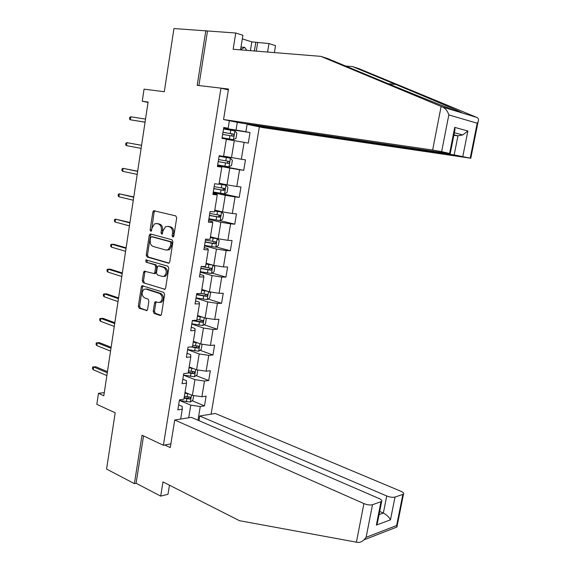 <?xml version="1.0" encoding="UTF-8"?>
<svg xmlns="http://www.w3.org/2000/svg" width="571" height="571" viewBox="0 0 571 571"><rect width="100%" height="100%" fill="white"/><g stroke="black" fill="none" stroke-linecap="round" stroke-linejoin="round"><path stroke-width="0.86" d="M172.785 237.079L173.82 236.116L176.696 217.901L175.747 215.881L153.649 210.699L152.85 212.012L150.109 229.82L150.737 231.212L151.201 231.148L152.086 227.95L154.563 223.839L156.654 223.546L158.417 224.003C160.658 224.917 161.636 227.044 161.357 230.391L161.001 232.711L161.643 234.117L162.121 234.046L163.02 230.827L165.497 226.708L167.688 226.387L169.494 226.851C171.778 227.779 172.777 229.935 172.492 233.318L172.128 235.666L172.785 237.079M153.221 311.338L154.127 313.4L160.058 315.456L160.879 315.328L161.507 314.193L164.619 294.436L163.691 292.373L141.986 285.714L141.322 286.885L138.339 306.22L139.224 308.24L146.961 310.538L147.596 309.403L148.888 301.074L147.996 299.033L144.513 297.869C141.537 295.407 141.33 292.566 143.906 289.34L145.876 289.054L159.68 293.537C162.728 295.971 162.971 298.84 160.408 302.145L158.281 302.473L155.176 301.809L154.527 302.965L153.221 311.338L154.47 311.302L155.376 313.358L160.943 315.278M240.534 49.87L242.918 35.281L235.773 33.011L173.955 28.55L164.291 91.731L144.063 89.155L142.258 101.231L148.096 102.052L103.822 395.717L98.476 393.319L96.82 404.339L115.185 412.804L106.577 469.084L134.385 483.637L136.076 483.259L143.549 435.93M205.817 30.634L197.188 85.35L220.97 88.141L163.377 445.273L142.022 435.209L134.385 483.637M168.288 263.21L169.045 263.095L169.758 261.868L172.927 241.79L171.985 239.756L150.665 234.017L150.009 234.11L149.252 235.38L146.226 255.016L147.125 257.014L168.752 263.224M168.759 268.22L165.619 288.134L164.948 289.311L143.157 282.724L142.272 280.718L143.549 272.388L144.242 271.196L154.127 273.58L154.82 272.381L155.69 266.785L154.784 264.758L145.969 262.132L145.841 259.884L167.824 266.172L168.759 268.22M170.872 443.867L163.377 445.273M211.113 414.168L259.355 126.862M220.97 88.141L228.35 89.94M192.077 400.721L204.475 405.881L206.095 396.16L201.891 396.738L204.497 381.035L208.7 380.536L210.335 370.736L206.131 371.186L208.765 355.362L212.962 354.991L214.603 345.112L210.413 345.426L213.062 329.474L217.251 329.239L218.907 319.282L214.717 319.467L217.387 303.387L221.577 303.287L223.247 293.244L219.064 293.294L221.755 277.085L225.938 277.121L227.622 267L223.447 266.914L226.159 250.576L230.334 250.748L232.033 240.548L227.858 240.32L230.598 223.846L234.767 224.16L236.48 213.875L232.311 213.511L235.066 196.902L239.228 197.359L240.955 186.995L236.801 186.481L239.577 169.737L243.731 170.336L245.473 159.887L241.326 159.23L244.124 142.35L248.271 143.1L250.027 132.565L245.887 131.751L247.186 123.943M204.475 405.881L200.271 406.509L197.987 420.235M180.657 419.064L182.27 409.2L177.831 409.864L179.465 399.828L183.898 399.215L186.517 383.177L182.085 383.705L183.734 373.591L188.166 373.113L190.807 356.946L186.374 357.332L188.03 347.132L192.463 346.797L195.125 330.495L190.7 330.745L192.37 320.459L196.795 320.267L199.479 303.829L195.054 303.936L196.745 293.573L201.163 293.515L203.868 276.942L199.45 276.914L201.156 266.457L205.567 266.543L208.294 249.841L203.883 249.655L205.596 239.113L210.007 239.356L212.755 222.504L208.351 222.176L210.085 211.548L214.482 211.934L217.258 194.947L212.862 194.461L214.603 183.748L219 184.283L221.798 167.16L217.401 166.518L219.164 155.712L223.554 156.404L226.373 139.131L221.991 138.339L223.761 127.44L228.143 128.297L229.378 120.724M183.484 375.126L194.961 379.658L192.37 395.382L185.018 392.363M182.82 379.208L186.431 380.65L186.517 383.177M192.37 395.382L201.891 396.738M194.961 379.658L204.497 381.035M187.616 349.673L199.186 353.949L196.581 369.794L189.172 366.939M187.024 353.321L190.671 354.677L190.807 356.946M196.581 369.794L206.131 371.186M199.186 353.949L208.765 355.362M191.792 324.021L203.454 328.032L200.821 344.006L193.355 341.322M191.271 327.219L194.947 328.496L195.125 330.495M200.821 344.006L210.413 345.426M203.454 328.032L213.062 329.474M195.996 298.169L207.751 301.909L205.103 318.011L197.573 315.499M195.546 300.917L199.25 302.102L199.479 303.829M205.103 318.011L214.717 319.467M207.751 301.909L217.387 303.387M200.235 272.11L212.084 275.579L209.414 291.81L201.82 289.468M199.864 274.394L203.597 275.493L203.868 276.942M209.414 291.81L219.064 293.294M212.084 275.579L221.755 277.085M204.504 245.844L216.452 249.027L213.761 265.394L206.11 263.231M204.211 247.657L207.972 248.663L208.294 249.841M213.761 265.394L223.447 266.914M216.452 249.027L226.159 250.576M208.808 219.364L220.856 222.262L218.136 238.764L210.428 236.779M208.593 220.699L212.391 221.619L212.755 222.504M218.136 238.764L227.858 240.32M220.856 222.262L230.598 223.846M213.154 192.67L225.288 195.282L222.554 211.912L214.782 210.114M213.012 193.526L216.837 194.347L217.258 194.947M222.554 211.912L232.311 213.511M225.288 195.282L235.066 196.902M217.53 165.761L229.763 168.081L227.008 184.847L219.171 183.241M217.472 166.125L221.798 167.16M227.008 184.847L236.801 186.481M229.763 168.081L239.577 169.737M226.337 139.353L234.281 140.659L231.498 157.56L223.596 156.14M231.498 157.56L241.326 159.23M234.281 140.659L244.124 142.35M237.293 122.344L236.023 130.045L223.646 128.14M223.704 127.804L228.143 128.297M236.023 130.045L245.887 131.751M104.286 392.627L98.476 393.319M142.258 101.231L148.039 102.43M188.687 417.772L190.764 405.167L179.629 400.485M178.637 404.889L182.228 406.416L182.27 409.2M190.764 405.167L200.271 406.509M223.589 128.482L250.027 132.565M217.587 165.39L243.731 170.336M217.972 192.798L239.228 197.359M219.856 220.584L234.767 224.16M216.059 246.965L230.334 250.748M212.048 273.088L225.938 277.121M208.037 299.011L221.577 303.287M204.033 324.735L217.251 329.239M200.036 350.259L212.962 354.991M196.046 375.59L208.7 380.536M184.19 397.437L184.954 397.759M173.555 236.765L173.741 233.389C174.027 230.013 173.027 227.865 170.736 226.93L169.494 226.851M167.903 226.401L170.736 226.93M156.918 223.568L159.666 224.089C161.907 225.003 162.885 227.13 162.607 230.463L162.407 233.782M154.948 210.778L154.099 212.112L151.501 230.855M151.265 234.181L150.501 235.445L147.482 255.059L148.374 257.05L169.045 263.095M170.936 243.203L170.279 241.783L151.586 236.708L150.587 237.657L150.216 240.077C149.937 243.374 150.901 245.501 153.107 246.458L165.854 250.034L168.188 249.684L170.551 245.673L170.936 243.203L172.185 243.267L171.528 241.847L170.279 241.783M152.585 236.758L171.528 241.847M167.132 250.091L169.437 249.734L171.792 245.73L170.551 245.673M172.185 243.267L171.792 245.73M164.983 289.29L143.157 282.724M145.441 271.246L144.806 272.41L143.521 280.718L144.413 282.731M154.249 273.58L155.383 273.595L156.069 272.396L156.939 266.807L156.033 264.787L145.969 262.132M146.975 260.005L147.225 262.168M162.307 276.428L164.348 276.114C167.039 272.767 166.825 269.869 163.72 267.428L158.774 265.95L158.039 266.057L157.332 267.278L156.461 272.881L157.375 274.915L162.307 276.428M163.599 276.45L165.597 276.128C168.281 272.781 168.074 269.89 164.969 267.449L163.72 267.428M159.559 265.965L164.969 267.449M156.361 301.831L155.776 302.937L154.47 311.302M159.694 302.494L161.657 302.116C164.22 298.811 163.977 295.949 160.929 293.523L159.68 293.537M145.798 289.033L147.132 289.047L160.929 293.523M143.171 285.757L142.572 286.878L139.595 306.184L140.473 308.204L147.047 310.481M222.083 137.754L233.418 139.674L236.001 138.346L236.865 133.107L234.859 130.916L223.511 128.953M233.418 139.674L222.083 137.732M222.626 134.399L232.947 136.162C234.031 135.834 234.231 135.163 233.539 134.149L222.968 132.294M222.968 132.329L231.747 133.864L232.012 135.57M130.802 116.791L129.745 117.319L129.503 118.982L130.352 119.789L130.802 116.791L145.526 119.096M145.07 122.137L130.352 119.789L145.063 122.187M240.591 49.527L244.702 47.372L246.822 50.376M240.991 47.086L244.702 47.372M441.119 106.434L442.539 107.013C445.594 108.497 447.693 111.131 448.82 114.921L441.633 151.629L432.64 150.059L441.119 106.434L320.823 56.358L233.139 49.27L235.773 33.011M320.823 56.358L327.683 58.57L371.493 76.785C402.205 89.59 445.608 107.148 456.936 111.309L462.41 113.044C462.096 112.373 427.415 97.548 395.71 84.458L352.642 66.636L345.598 66.022M248.228 124.1L248.149 124.564L263.502 127.711L470.79 158.246L454.173 154.919L457.949 135.834L462.738 134.949L467.885 130.995L462.824 156.425M248.149 124.564L454.173 154.919M250.391 50.662L251.84 41.883L242.325 38.899M251.84 41.883L268.991 43.567L275.543 45.651L274.373 52.603M267.571 52.054L268.991 43.567M470.218 158.103L477.199 123.236L478.113 121.709C478.905 119.61 478.491 118.183 476.878 117.44L358.895 68.656L352.642 66.636M221.127 88.177L228.5 89.047L223.546 119.525L239.884 122.872L446.965 153.292L450.241 153.599L441.633 151.629M223.546 119.525L432.64 150.059M207.48 31.148L198.886 85.55M453.852 135.291L457.949 135.834L453.952 134.792M257.642 42.739L256.251 51.14M254.38 50.99L255.837 42.168M449.598 153.428L454.73 127.383L455.001 129.474L454.502 131.987M394.461 527.989L397.009 526.997L396.638 525.527L402.869 494.4L403.519 494.036C404.09 493.223 403.212 492.295 400.878 491.253L215.338 413.483L199.714 415.995L386.731 495.971C390.014 497.227 392.769 497.598 394.996 497.077L402.869 494.4M174.747 420.013L363.913 503.579C367.267 504.9 370.129 505.278 372.499 504.721L381.671 501.438C382.292 500.574 381.428 499.604 379.08 498.519L191.321 417.351L174.747 420.013L170.272 447.585L164.791 445.009M372.499 504.721L366.118 537.311L364.062 539.802C361.864 541.736 359.773 542.607 357.796 542.421L239.463 520.688L162.992 481.917L160.694 496.106L167.981 494.308L169.473 485.2M160.694 496.106L136.076 483.259M374.426 535.955L373.869 535.991M198.944 420.641L199.714 415.995M394.996 497.077L390.471 519.817C388.908 516.962 386.538 514.707 383.348 513.058L379.701 511.445M377.738 518.133L377.431 522.965L376.368 525.084L380.943 501.852M217.658 164.962L228.95 166.875L231.526 165.476L232.383 160.28L230.377 158.181L219.071 156.261M230.377 158.181L219.078 156.233M218.193 161.657L228.471 163.413C229.542 163.078 229.749 162.414 229.085 161.422L218.536 159.566M229.085 161.422L227.322 161.101C228.115 162.135 227.886 162.792 226.623 163.07L218.201 161.622M213.269 191.97L224.517 193.847L227.094 192.391L227.943 187.231L225.93 185.225L219.028 184.105M225.93 185.225L219.043 184.012M213.797 188.694L224.032 190.443L224.674 188.48L214.132 186.624M223.004 188.166C223.661 189.201 223.389 189.829 222.198 190.057L213.818 188.587M141.579 145.298L126.955 142.671L141.572 145.355M126.512 145.648L125.67 144.798L125.913 143.15L126.955 142.671L126.512 145.648L141.116 148.374M137.668 171.229L123.136 168.359L137.64 171.407M122.701 171.314L121.866 170.415L122.108 168.78L123.136 168.359L122.701 171.314L137.19 174.405M208.907 218.764L220.113 220.613L222.697 219.086L223.539 213.968L221.519 212.055L214.639 210.97M221.519 212.055L214.667 210.82M209.436 215.51L219.628 217.251L220.292 215.317L209.771 213.454M218.729 215.031C219.228 216.052 218.929 216.652 217.808 216.823L209.464 215.346M204.589 245.344L215.752 247.157L218.336 245.566L219.171 240.491L217.144 238.671L210.285 237.629M217.144 238.671L210.321 237.408M205.11 242.118L215.26 243.853L215.945 241.933L205.446 240.077M214.446 241.676L213.454 243.382L205.146 241.883M212.605 265.065L205.967 264.073M210.977 264.601L206.017 263.788M212.897 265.144L214.839 266.807L214.011 271.839L211.427 273.488L200.3 271.703M200.821 268.506L210.927 270.233L211.627 268.341L201.149 266.486M210.185 268.099L209.136 269.719L200.864 268.213M133.785 196.959L119.353 193.847L133.742 197.259M118.918 196.781L118.097 195.839L118.34 194.211L119.353 193.847L118.918 196.781L133.293 200.228M129.938 222.497L115.592 219.15L129.874 222.911M115.164 222.055L114.35 221.07L114.593 219.457L115.592 219.15L115.164 222.055L129.431 225.859M126.12 247.835L114.079 244.345L111.866 244.252L126.041 248.364M111.438 247.136L110.638 246.108L110.874 244.509L111.866 244.252L111.438 247.136L125.599 251.29M207.53 291.224L201.684 290.304M205.774 290.682L201.741 289.961M165.205 276.335L164.391 276.093M209.036 291.688L210.542 292.909L209.714 297.905L207.13 299.611L196.046 297.862M196.56 294.686L206.631 296.406L207.352 294.536L201.17 293.48M205.938 294.308L204.853 295.849L196.617 294.329M122.33 272.981L110.381 269.198L108.162 269.169L122.23 273.623M107.741 272.032L106.948 270.961L107.184 269.369L108.162 269.169L107.741 272.032L121.794 276.528M202.648 317.19L197.438 316.327M200.599 316.505L197.502 315.92M160.736 301.888L161.579 302.166M205.267 318.04L206.274 318.804L205.46 323.757L202.869 325.527L191.827 323.807M192.341 320.659L202.37 322.372L203.105 320.524L196.924 319.482M201.72 320.31L200.607 321.78L193.333 320.417M118.561 297.934L106.706 293.865L104.493 293.894L118.447 298.69M104.072 296.734L103.287 295.621L103.522 294.051L104.493 293.894L104.072 296.734L118.019 301.574M197.909 342.957L193.219 342.143M195.553 342.115L193.298 341.679M201.506 344.106L202.041 344.499L201.235 349.416L198.644 351.244L187.638 349.552M190.743 346.925L198.137 348.132L198.886 346.304L192.713 345.269M197.273 345.733L196.388 347.496L192.463 346.768M114.828 322.701L103.066 318.354L100.846 318.432L114.7 323.564M100.425 321.252L99.654 320.103L99.889 318.539L100.846 318.432L100.425 321.252L114.271 326.426M193.284 368.523L189.037 367.753M190.75 367.546L189.122 367.232M197.83 369.979L197.038 374.869L194.454 376.753L183.484 375.09M188.209 372.82L193.94 373.691L194.704 371.878L188.53 370.857M193.141 371.3L192.206 373.013L188.302 372.285M111.124 347.275L99.447 342.65L97.227 342.793L110.974 348.253M96.813 345.591L96.049 344.399L96.278 342.85L97.227 342.793L96.813 345.591L110.546 351.086M96.278 342.85L99.447 342.65M188.765 393.897L184.89 393.162M186.11 392.805L184.983 392.584M193.633 395.56L192.884 400.121L190.293 402.063L179.365 400.428M184.069 398.194L189.779 399.05L190.557 397.259L184.383 396.245M189.03 396.667L188.059 398.337L184.162 397.602M107.448 371.671L95.857 366.775L93.637 366.967L107.284 372.756M93.223 369.751L92.473 368.516L92.702 366.975L93.637 366.967L93.223 369.751L106.856 375.568M92.702 366.975L95.857 366.775M173.741 233.389L172.492 233.318M168.937 226.473L167.688 226.387M162.25 232.782L161.001 232.711M162.607 230.463L161.357 230.391M159.666 224.089L158.417 224.003M157.903 223.632L156.654 223.546M151.358 229.899L150.109 229.82M154.099 212.112L152.85 212.012M173.37 235.73L172.128 235.666M148.374 257.05L147.125 257.014M147.482 255.059L146.226 255.016M150.501 235.445L149.252 235.38M152.835 236.772L151.586 236.708M164.712 289.433L164.155 289.433M143.521 280.718L142.272 280.718M144.806 272.41L143.549 272.388M156.069 272.396L154.82 272.381M156.939 266.807L155.69 266.785M156.033 264.787L154.784 264.758M160.023 265.979L158.774 265.95M155.776 302.937L154.527 302.965M147.132 289.047L145.876 289.054M146.79 310.631L146.19 310.653M140.473 308.204L139.224 308.24M139.595 306.184L138.339 306.22M142.572 286.878L141.322 286.885M160.694 315.428L160.058 315.456M155.376 313.358L154.127 313.4M233.482 139.645L234.909 130.966M230.263 133.528L230.812 130.188M229.371 138.967L229.92 135.634M231.426 133.764L233.289 134.057M442.539 107.013L458.035 111.716M462.41 113.044L476.878 117.44M477.199 123.236L448.82 114.921M454.73 127.383L467.885 130.995M388.259 83.723L395.71 84.458M366.118 537.311L396.638 525.527M390.471 519.817L376.368 525.084M356.404 542.229L363.913 503.579M379.08 514.592L383.348 513.058L386.731 495.971M229.014 166.839L230.427 158.231M225.795 160.822L226.337 157.51M224.91 166.218L225.452 162.913M226.623 163.07L228.471 163.413M224.581 193.812L225.98 185.275M221.362 187.888L221.905 184.604M220.485 193.241L221.027 189.965M222.198 190.057L224.032 190.443M220.185 220.57L221.577 212.105M216.966 214.739L217.501 211.484M216.095 220.049L216.63 216.802M217.808 216.823L219.628 217.251M215.817 247.115L217.201 238.714M212.605 241.376L213.133 238.143M211.741 246.643L212.269 243.417M213.454 243.382L215.26 243.853M211.491 273.445L212.855 265.137M208.279 267.799L208.808 264.594M207.423 273.024L207.951 269.826M209.136 269.719L210.927 270.233M207.194 299.568L208.515 291.531M203.99 294.008L204.511 290.832M203.14 299.197L203.661 296.021M204.853 295.849L206.631 296.406M202.933 325.484L204.211 317.712M199.729 320.017L200.25 316.855M198.886 325.156L199.4 322.008M200.607 321.78L202.37 322.372M198.708 351.194L199.943 343.692M195.503 345.812L196.017 342.679M194.668 350.915L195.182 347.789M196.388 347.496L198.137 348.132M194.518 376.703L195.71 369.458M191.314 371.407L191.82 368.302M190.486 376.467L190.992 373.37M192.206 373.013L193.94 373.691M190.357 402.013L191.506 395.025M187.16 396.802L187.659 393.719M186.332 401.82L186.838 398.744M188.059 398.337L189.779 399.05M154.898 210.806L153.649 210.699M151.258 234.181L150.009 234.11M169.437 249.734L168.188 249.684M145.327 271.211L144.242 271.196M155.383 273.595L154.127 273.58M146.633 259.905L145.841 259.884M165.597 276.128L164.348 276.114M156.24 301.788L155.176 301.809M161.657 302.116L160.408 302.145M143.021 285.707L141.986 285.714M231.747 133.864L233.539 134.149M450.241 153.599L455.001 129.474M454.359 132.736L462.738 134.949M478.113 121.709L470.79 158.246M381.671 501.438L377.431 522.965M403.519 494.036L396.981 526.648M364.062 539.802L397.009 526.997M223.646 188.266L224.674 188.48M219.592 215.153L220.292 215.317M215.381 241.79L215.945 241.933M211.134 268.199L211.627 268.341M206.902 294.4L207.352 294.536M202.684 320.381L203.105 320.524M198.494 346.162L198.886 346.304M194.333 371.735L194.704 371.878"/></g></svg>
